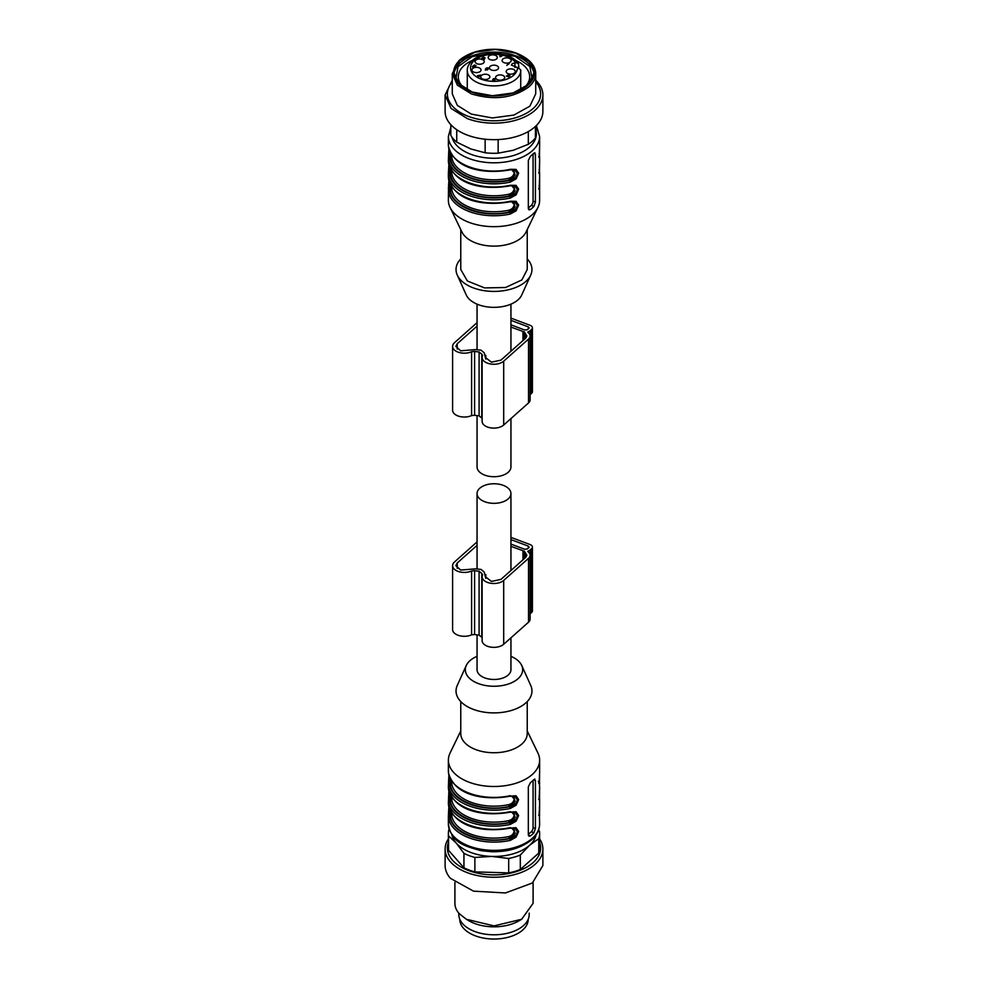 <?xml version="1.0" encoding="UTF-8"?>
<svg xmlns="http://www.w3.org/2000/svg" width="988" height="988" viewBox="0 0 988 988"><rect width="100%" height="100%" fill="white"/><g stroke="black" fill="none" stroke-linecap="round" stroke-linejoin="round"><path stroke-width="1.48" d="M510.944 637.816L510.944 669.691A16.944 9.781 180 0 1 508.215 675.014A16.944 9.781 180 0 1 497.52 679.262A16.944 9.781 180 0 1 477.056 669.691L477.056 634.864M497.52 503.114A16.944 9.781 180 0 1 477.056 493.543A16.944 9.781 180 0 1 490.48 483.972A16.944 9.781 180 0 1 510.944 493.543A16.944 9.781 180 0 1 497.52 503.114M510.944 418.566L510.944 466.941A16.944 9.781 180 0 1 497.52 476.5A16.944 9.781 180 0 1 477.056 466.941L477.056 415.615M510.944 318.124L530.062 325.287A5.212 3.013 180 0 1 532.433 327.806A5.212 3.013 180 0 1 531.593 329.449L530.173 330.708A5.212 3.013 180 0 1 528.049 331.783L527.827 332.363A9.781 5.644 180 0 1 530.111 335.994A9.781 5.644 180 0 1 528.543 339.069L503.695 361.163A11.733 6.768 180 0 1 490.517 363.967A11.733 6.768 180 0 1 482.119 357.471A11.733 6.768 180 0 1 482.477 355.791L482.589 355.334M530.111 335.994L530.111 399.856A9.781 5.644 180 0 1 528.543 402.931L503.695 425.025L503.695 361.163M482.477 355.791L481.774 354.087A24.12 13.918 180 0 1 479.094 351.938A24.12 13.918 180 0 1 474.598 351.395L471.609 351.716A11.733 6.768 180 0 1 459.222 352.506A11.733 6.768 180 0 1 452.603 346.405A11.733 6.768 180 0 1 454.492 342.713L477.056 322.656M510.944 327.09L524.418 331.968L524.418 339.279L524.418 332.277M524.418 331.968L526.851 335.994L525.801 338.044L500.953 360.138L491.444 362.164L485.38 357.471L485.837 355.334L485.837 359.076M485.639 358.681L484.231 352.852L481.082 350.172L475.561 349.604L460.643 350.814L455.863 346.405L457.222 343.738L477.056 326.114M510.944 324.842L524.727 330.017L527.431 329.683L529.173 327.806M528.852 328.424L528.284 326.855L510.944 320.359M482.119 357.471L482.119 421.333A11.733 6.768 0 0 0 490.517 427.829A11.733 6.768 0 0 0 503.695 425.025M482.119 418.22L481.774 417.949A24.12 13.918 180 0 1 479.094 415.8A24.12 13.918 180 0 1 474.598 415.256L471.609 415.578A11.733 6.768 180 0 1 459.222 416.356A11.733 6.768 180 0 1 452.603 410.267L452.603 346.405M532.433 327.806L532.433 391.668A5.212 3.013 180 0 1 531.593 393.31L530.173 394.57A5.212 3.013 180 0 1 530.111 394.62M479.094 415.8L479.094 351.938M510.944 537.373L530.062 544.536A5.212 3.013 180 0 1 532.433 547.056A5.212 3.013 180 0 1 531.593 548.698L530.173 549.958A5.212 3.013 180 0 1 528.049 551.032L527.827 551.625A9.781 5.644 180 0 1 530.111 555.244A9.781 5.644 180 0 1 528.543 558.319L503.695 580.413A11.733 6.768 180 0 1 490.517 583.216A11.733 6.768 180 0 1 482.119 576.72A11.733 6.768 180 0 1 482.477 575.053L482.589 574.584M530.111 555.244L530.111 619.106A9.781 5.644 180 0 1 528.543 622.181L503.695 644.275L503.695 580.413M482.477 575.053L481.774 573.349A24.12 13.918 180 0 1 479.094 571.188A24.12 13.918 180 0 1 474.598 570.656L471.609 570.978A11.733 6.768 180 0 1 459.222 571.756A11.733 6.768 180 0 1 452.603 565.655A11.733 6.768 180 0 1 454.492 561.974L477.056 541.906M510.944 546.339L524.418 551.23L524.418 558.529L524.418 551.526M524.418 551.23L526.851 555.244L525.801 557.294L500.953 579.388L491.444 581.413L485.38 576.72L485.837 574.584L485.837 578.326M485.639 577.931L484.231 572.101L481.082 569.421L475.561 568.853L460.643 570.064L455.863 565.655L457.222 562.999L477.056 545.364M510.944 544.104L524.727 549.266L527.431 548.933L529.173 547.056M528.852 547.673L528.284 546.117L510.944 539.609M482.119 576.72L482.119 640.582A11.733 6.768 0 0 0 490.517 647.078A11.733 6.768 0 0 0 503.695 644.275M482.119 637.47L481.774 637.198A24.12 13.918 180 0 1 479.094 635.049A24.12 13.918 180 0 1 474.598 634.506L471.609 634.827A11.733 6.768 180 0 1 459.222 635.617A11.733 6.768 180 0 1 452.603 629.517L452.603 565.655M532.433 547.056L532.433 610.917A5.212 3.013 180 0 1 531.593 612.56L530.173 613.82A5.212 3.013 180 0 1 530.111 613.869M479.094 635.049L479.094 571.188M450.812 124.661L450.812 135.43A45.621 26.343 0 0 0 456.728 142.136L470.93 148.99L485.133 152.782A45.621 26.343 0 0 0 498.15 153.177L513.229 150.275L528.321 144.297A45.621 26.343 0 0 0 535.422 137.987L536.694 125.192M535.422 126.439L535.422 137.987M528.321 144.297L528.321 131.552M498.15 139.567L498.15 153.177M485.133 152.782L485.133 139.209M456.728 129.712L456.728 142.136M452.282 80.238L445.119 94.959L445.119 111.446A48.881 28.22 0 0 0 467.373 135.121A48.881 28.22 0 0 0 517.329 136.258A48.881 28.22 0 0 0 542.881 111.446L542.881 94.959A48.881 28.22 0 0 0 535.718 80.238M445.119 94.959L451.047 108.421L467.373 118.622A48.881 28.22 0 0 0 517.329 119.758A48.881 28.22 0 0 0 542.881 94.959M535.718 81.868A46.621 26.923 180 0 1 525.06 113.966A46.621 26.923 180 0 1 468.608 116.461A46.621 26.923 180 0 1 452.282 81.868M535.718 73.668A41.718 24.083 0 0 1 528.988 86.783C513.105 98.269 493.877 100.64 471.276 93.86L457.345 85.153L452.282 73.668L452.282 93.885L457.345 105.383L471.276 114.089L492.357 117.955L513.908 115.053L529.852 106.198L535.718 93.885L535.718 73.668A41.718 24.083 0 0 0 523.492 56.637L522.578 56.106A40.409 23.329 180 0 1 527.888 85.314A40.409 23.329 180 0 1 471.992 92.168A40.409 23.329 180 0 1 460.112 59.898A40.409 23.329 180 0 1 465.422 56.106A40.409 23.329 180 0 1 516.008 53.031A40.409 23.329 180 0 1 522.578 56.106M452.282 73.668L459.012 60.552A41.718 24.083 0 0 1 464.508 56.637L465.422 56.106M472.165 92.008L492.432 95.725L513.13 92.946L528.444 84.437L534.088 72.606L529.222 61.565L515.835 53.191L495.568 49.474L474.87 52.265L459.556 60.774L453.912 72.606L458.778 83.647L472.165 92.008M534.014 73.927A40.088 23.144 0 0 0 515.835 55.859A40.088 23.144 0 0 0 453.986 73.927M532.223 79.583L529.852 66.492L515.205 56.402L493.654 52.784L472.202 56.625L458.012 66.678L455.777 79.583M524.023 87.932A35.679 20.6 0 0 0 529.679 76.805A35.679 20.6 0 0 0 515.489 60.354M472.511 60.354A35.679 20.6 0 0 0 458.321 76.805A35.679 20.6 0 0 0 463.977 87.932M536.076 834.872A42.361 24.453 180 0 1 529.531 845.32A42.361 24.453 180 0 1 491.777 856.423A42.361 24.453 180 0 1 456.258 843.11A42.361 24.453 180 0 1 451.924 834.872M497.223 851.668A34.222 19.76 180 0 1 490.777 851.668A34.222 19.76 180 0 0 497.223 851.668M538.608 829.908L539.436 831.143A45.621 26.343 180 0 1 539.621 833.539A45.621 26.343 180 0 1 538.756 838.664L529.531 845.32L520.306 855.052A45.621 26.343 180 0 1 508.697 858.473L491.777 856.423L474.87 857.448A45.621 26.343 180 0 1 463.94 853.348L456.258 843.11L448.564 835.934A45.621 26.343 180 0 1 448.379 833.539A45.621 26.343 180 0 1 449.083 828.932M520.306 855.052L520.306 869.489L538.756 853.089L538.756 838.664M539.621 833.539L539.621 847.963A45.621 26.343 180 0 1 538.756 853.089M448.564 835.934L448.564 850.359L463.94 867.785L463.94 853.348M448.564 850.359A45.621 26.343 180 0 1 448.379 847.963L448.379 833.539M474.87 857.448L474.87 871.885L508.697 872.898L508.697 858.473M474.87 871.885A45.621 26.343 180 0 1 463.94 867.785M520.306 869.489A45.621 26.343 180 0 1 508.697 872.898M539.621 842.418A46.621 26.923 180 0 1 509.524 873.355A46.621 26.923 180 0 1 452.455 860.19A46.621 26.923 180 0 1 448.379 842.418M539.621 838.898A48.881 28.22 180 0 1 542.881 849.025A48.881 28.22 180 0 1 505.411 876.467A48.881 28.22 180 0 1 450.442 861.845A48.881 28.22 180 0 1 445.119 849.025A48.881 28.22 180 0 1 448.379 838.898M542.881 849.025L542.881 865.525L532.384 883L505.411 892.967L473.536 891.151L450.442 878.344A48.881 28.22 180 0 1 445.119 865.525L445.119 849.025M533.1 882.457L533.1 903.316L521.652 919.272L494 925.892L466.348 919.272L459.161 913.567A39.1 22.576 180 0 1 454.9 903.316L454.9 882.457M466.348 919.272L469.115 920.878A35.198 20.316 0 0 0 518.885 920.878L521.652 919.272M529.197 913.147L529.197 914.493A35.198 20.316 180 0 1 502.213 934.24A35.198 20.316 180 0 1 462.643 923.706A35.198 20.316 180 0 1 458.803 914.493L458.803 913.147M460.766 258.918A37.964 21.921 0 0 0 457.259 275.022A37.964 21.921 0 0 0 487.924 291.139A37.964 21.921 0 0 0 525.838 281.444A37.964 21.921 0 0 0 530.741 275.022A37.964 21.921 0 0 0 527.234 258.918M457.259 275.022L466.25 294.955A28.677 16.561 0 0 0 489.418 307.132A28.677 16.561 0 0 0 518.045 299.809A28.677 16.561 0 0 0 521.75 294.955L530.741 275.022M460.766 229.562L460.766 269.502L467.361 280.987L484.565 287.903L505.51 287.508L521.874 279.95L527.234 269.502L527.234 229.562M451.639 186.683L451.726 188.844A1.309 1.062 -6.3 0 1 450.417 189.955L449.738 189.696A1.309 1.062 -5.2 0 0 448.441 190.808L448.379 200.317A45.621 26.343 0 0 0 450.059 207.394L461.976 232.081A33.234 19.192 0 0 0 488.974 245.901A33.234 19.192 0 0 0 521.874 237.379A33.234 19.192 0 0 0 526.024 232.081L537.941 207.394A45.621 26.343 0 0 0 539.621 200.317L539.621 176.741M450.059 207.394A45.621 26.343 0 0 0 487.096 226.363A45.621 26.343 0 0 0 532.26 214.668A45.621 26.343 0 0 0 537.941 207.394M533.94 153.189L530.395 156.339L528.321 160.464L528.321 208.369L529.074 209.888L530.395 209.555A45.621 26.343 0 0 0 532.26 208.011A45.621 26.343 0 0 0 533.94 206.406L535.422 202.046L535.422 154.153L533.94 153.189L534.916 152.732M539.46 158.117L539.621 144.804M539.46 174.086L539.621 160.772M539.139 185.497L539.559 187.942A1.309 1.062 174.8 0 1 539.559 188.016L539.46 190.054M509.857 169.664L514.81 169.874L517.23 173.258C516.724 176.963 514.266 179.322 509.857 180.31A44.324 25.589 180 0 1 449.738 157.771A1.309 1.062 174.8 0 0 448.441 158.87L448.873 148.682M448.453 146.273L448.441 146.101A45.621 26.343 0 0 0 510.327 169.306L516.057 169.393L518.638 173.246L516.094 178.89L510.327 182.076L508.734 178.285C511.92 177.445 513.748 175.543 514.192 172.579L511.5 169.652M509.857 185.633L514.785 185.83L517.23 189.227C516.724 192.932 514.266 195.278 509.857 196.279A44.324 25.589 180 0 1 449.738 173.74A1.309 1.062 174.8 0 0 448.441 174.839L448.873 164.638M448.453 162.242L448.441 162.069A45.621 26.343 0 0 0 510.327 185.275L516.057 185.349L518.638 189.202L516.094 194.846L510.327 198.045L508.734 194.253C511.92 193.413 513.748 191.511 514.192 188.547L511.5 185.608M510.327 201.231L516.057 201.317L518.638 205.171L516.094 210.815L510.327 214.013L509.857 212.247C514.266 211.247 516.724 208.9 517.23 205.195L514.81 201.811L510.141 201.811C485.306 206.233 454.394 201.848 448.441 178.112L448.441 178.038A45.621 26.343 0 0 0 510.327 201.231L510.327 201.231M448.861 180.557L448.379 189.264L448.873 180.606M448.552 176L448.441 178.038L448.552 176M528.321 208.06L531.309 205.418A3.26 1.445 110.6 0 0 533.075 201.169L533.075 154.042M539.559 156.092A1.309 1.062 174.8 0 0 539.115 155.301M539.559 172.06A1.309 1.062 174.8 0 0 539.115 171.27M539.621 189.14L539.559 187.93A1.309 1.062 174.8 0 0 539.115 187.226M513.587 169.442L515.044 174.913L513.612 177.21L509.178 180.063A43.67 25.206 180 0 1 450.417 158.031L449.738 157.771L449.429 150.485M448.379 144.989L448.441 146.187C454.394 169.924 485.306 174.308 510.141 169.874L510.327 169.306M513.587 185.398L515.044 190.869L513.612 193.179L509.178 196.019A43.67 25.206 180 0 1 450.417 173.987L449.738 173.74L449.429 166.453M448.379 160.945L448.441 162.156C454.394 185.892 485.306 190.276 510.141 185.843L510.327 185.275M448.453 178.198L448.379 176.914M513.587 201.367L515.044 206.838L513.612 209.147L509.178 211.988L509.857 212.247A44.324 25.589 0 0 1 449.738 189.696L449.429 182.41M451.639 154.746L451.726 156.919A1.309 1.062 173.7 0 1 450.417 158.031L450.861 153.511M451.639 170.714L451.726 172.875A1.309 1.062 173.7 0 1 450.417 173.987L450.861 169.479M451.726 188.844A42.361 24.453 0 0 0 508.734 210.222L509.178 211.988C483.144 218.212 451.17 206.22 450.417 189.955L450.861 185.448M508.734 210.222C511.92 209.382 513.748 207.48 514.192 204.504L511.5 201.577M518.873 67.616L518.502 63.64L515.625 62.565A23.465 13.548 0 0 0 496.087 54.315A23.465 13.548 0 0 0 474.326 60.441A23.465 13.548 0 0 0 481.218 79.176A23.465 13.548 0 0 0 513.674 75.187A23.465 13.548 0 0 0 517.453 67.53L511.438 65.134L512.142 63.751L515.625 62.565M520.701 69.79L520.725 70.469A26.725 15.425 0 0 0 520.701 69.79L517.453 67.53M479.131 76.533L478.229 76.842L478.735 76.385L477.55 75.644L480.761 75.1L479.131 76.533M472.882 67.122L474.413 66.764L473.042 65.863L474.45 65.01L476.08 65.616L473.771 65.788L475.055 66.344L474.092 67.246L472.412 66.739L472.968 66.369M474.413 66.764L473.783 65.986M507.499 75.928L508.548 76.817L506.375 76.002L509.178 75.483L509.771 74.977L507.98 74.668L509.66 74.52L509.228 75.755L507.499 75.928M509.178 75.767L509.771 74.977M509.66 74.52L509.228 75.755M509.042 63.565L506.758 65.418L508.425 63.936L507.56 63.689L509.042 63.899M490.172 66.381A4.557 2.631 0 0 0 489.517 68.308A4.557 2.631 0 0 0 493.123 70.395A4.557 2.631 0 0 0 497.829 69.246A4.557 2.631 0 0 0 498.483 68.308A4.557 2.631 0 0 0 495.704 65.369A4.557 2.631 0 0 0 490.172 66.381M472.647 68.53A4.557 2.631 0 0 0 471.992 70.469A4.557 2.631 0 0 0 475.599 72.544A4.557 2.631 0 0 0 480.291 71.395A4.557 2.631 0 0 0 480.946 70.469A4.557 2.631 0 0 0 478.18 67.517A4.557 2.631 0 0 0 472.647 68.53M475.858 60.145A4.557 2.631 0 0 0 475.203 62.083A4.557 2.631 0 0 0 478.81 64.171A4.557 2.631 0 0 0 483.515 63.022A4.557 2.631 0 0 0 484.169 62.083A4.557 2.631 0 0 0 481.391 59.144A4.557 2.631 0 0 0 475.858 60.145M488.924 56.057A4.557 2.631 0 0 0 488.27 57.983A4.557 2.631 0 0 0 491.876 60.07A4.557 2.631 0 0 0 496.581 58.922A4.557 2.631 0 0 0 497.223 57.983A4.557 2.631 0 0 0 494.457 55.044A4.557 2.631 0 0 0 488.924 56.057M502.843 59.058A4.557 2.631 0 0 0 502.188 60.997A4.557 2.631 0 0 0 505.794 63.084A4.557 2.631 0 0 0 510.5 61.935A4.557 2.631 0 0 0 511.154 60.997A4.557 2.631 0 0 0 508.375 58.057A4.557 2.631 0 0 0 502.843 59.058M481.489 75.434A4.557 2.631 0 0 0 480.835 77.36A4.557 2.631 0 0 0 484.441 79.448A4.557 2.631 0 0 0 489.134 78.299A4.557 2.631 0 0 0 489.789 77.36A4.557 2.631 0 0 0 487.022 74.421A4.557 2.631 0 0 0 481.489 75.434M496.309 76.101A4.557 2.631 0 0 0 495.655 78.04A4.557 2.631 0 0 0 499.261 80.127A4.557 2.631 0 0 0 503.954 78.966A4.557 2.631 0 0 0 504.609 78.04A4.557 2.631 0 0 0 501.842 75.088A4.557 2.631 0 0 0 496.309 76.101M506.906 70.086A4.557 2.631 0 0 0 506.251 72.025A4.557 2.631 0 0 0 509.857 74.112A4.557 2.631 0 0 0 514.563 72.951A4.557 2.631 0 0 0 515.217 72.025A4.557 2.631 0 0 0 512.439 69.074A4.557 2.631 0 0 0 506.906 70.086M499.94 56.464L501.077 56.193L499.718 55.365L501.842 56.155L499.94 56.785M483.564 57.02L485.034 57.934L483.997 57.23L482.823 57.749L484.392 58.218L483.675 59.058L481.848 58.514L483.564 57.304M484.392 58.477L483.675 59.058M481.848 58.514L482.317 57.687M486.676 68.505L488.64 68.011L485.935 69.543L485.343 69.086L486.466 68.011M485.343 69.086L486.022 68.641M494.432 80.337L493.37 78.62L495.321 78.756L494.519 80.263L492.654 80.016C494.074 80.398 494.371 80.201 493.543 79.423L494.432 79.361L493.716 78.818M494.432 79.571L494.519 80.263M492.74 79.645L492.654 80.016C494.074 80.398 494.371 80.201 493.543 79.423M473.771 66.851L475.055 67.419M483.391 58.749L484.392 59.292M481.848 59.576L482.317 58.749M485.343 70.148L486.022 69.382M487.59 69.432L487.59 68.666M493.815 80.3L494.432 80.423M487.714 69.518L486.936 69.234M478.97 76.175L479.933 75.323L477.945 75.792L478.97 76.681M482.996 57.909L482.366 58.663L483.75 58.625L482.996 57.909M482.366 59.008L482.305 58.391M487.417 67.752L488.183 68.036L486.936 68.567M487.714 68.678L488.183 68.036M486.417 68.518L485.787 68.938L486.751 69.432L486.417 68.518L486.751 69.691M485.787 68.938L486.751 69.432M510.944 656.328A28.677 16.561 180 0 1 521.75 665.517L530.741 685.462A37.964 21.921 180 0 1 525.838 702.913A37.964 21.921 180 0 1 478.686 711.039A37.964 21.921 180 0 1 457.259 685.462L466.25 665.517A28.677 16.561 180 0 1 469.955 660.676A28.677 16.561 180 0 1 477.056 656.328M521.75 665.517A28.677 16.561 180 0 1 518.045 678.707A28.677 16.561 180 0 1 482.428 684.845A28.677 16.561 180 0 1 466.25 665.517M527.234 701.566L527.234 733.553A33.234 19.192 180 0 1 521.874 744.001A33.234 19.192 180 0 1 484.565 751.954A33.234 19.192 180 0 1 460.766 733.553L460.766 701.566M527.234 730.922L537.941 753.078A45.621 26.343 180 0 1 539.621 760.155A45.621 26.343 180 0 1 532.26 774.506A45.621 26.343 180 0 1 481.045 785.411A45.621 26.343 180 0 1 448.379 760.155A45.621 26.343 180 0 1 450.059 753.078L460.766 730.922M533.644 779.853L535.422 780.52L535.422 828.413L533.94 832.76A45.621 26.343 180 0 1 532.26 834.378A45.621 26.343 180 0 1 530.395 835.91L528.358 835.156M535.422 780.52L533.94 779.544A45.621 26.343 180 0 1 532.26 781.162A45.621 26.343 180 0 1 530.395 782.694L528.321 786.831L528.321 834.724L529.074 836.243L530.395 835.91M449.429 808.777L449.738 816.063L448.441 817.162L448.873 806.961M448.552 802.367L448.441 804.393L448.552 802.367M448.453 804.553L448.441 804.479C454.394 828.216 485.306 832.6 510.141 828.166L516.057 827.672L518.638 831.525L516.094 837.169L510.327 840.368A45.621 26.343 180 0 1 448.441 817.162M448.453 788.597L448.441 788.51C454.394 812.247 485.306 816.631 510.141 812.198L516.057 811.716L518.638 815.569L516.094 821.213L510.327 824.4A45.621 26.343 180 0 1 448.441 801.194L448.873 790.993M448.552 786.399L448.441 788.424L448.552 786.399M448.453 772.628L448.441 772.542C454.394 796.279 485.306 800.663 510.141 796.229L516.057 795.748L518.638 799.601L516.094 805.245L510.327 808.431A45.621 26.343 180 0 1 448.441 785.238L448.873 775.037M448.552 770.43L448.441 772.468L448.552 770.43M534.916 779.087L533.94 779.544M539.115 813.593A1.309 1.062 -5.2 0 1 539.559 814.371L539.621 803.096M448.379 815.606L448.379 824.017A45.621 26.343 180 0 0 481.045 849.272A45.621 26.343 180 0 0 532.26 838.367A45.621 26.343 180 0 0 539.621 824.017L539.46 816.409M539.115 797.625A1.309 1.062 -5.2 0 1 539.559 798.415L539.621 787.127M539.559 798.415L539.46 800.441M538.262 781.422L539.559 782.447L539.46 784.472L539.621 771.171M539.621 787.226L539.46 784.472M528.321 834.428L531.309 831.773A3.26 1.445 110.6 0 0 533.075 827.536L533.075 780.409M448.379 803.269L448.441 804.393A45.621 26.343 180 0 0 510.327 827.598M510.141 828.166L514.785 828.154L517.23 831.55C516.724 835.255 514.266 837.602 509.857 838.602L510.327 840.368M510.327 824.4L509.178 822.374C483.144 828.599 451.17 816.607 450.417 800.354L450.861 795.834M448.441 801.194A1.309 1.062 -5.2 0 1 449.738 800.095L449.429 792.808M448.379 787.313L448.441 788.424A45.621 26.343 180 0 0 510.327 811.63M510.141 812.198L514.81 812.198L517.23 815.582C516.724 819.287 514.266 821.645 509.857 822.634A44.324 25.589 0 0 1 449.738 800.095L450.417 800.354A1.309 1.062 -6.3 0 0 451.726 799.243A42.361 24.453 0 0 0 508.734 820.608L509.178 822.374L513.612 819.534L515.044 817.224L513.587 811.753M510.327 808.431L509.178 806.418C483.144 812.63 451.17 800.638 450.417 784.386L450.861 779.865M448.441 785.238A1.309 1.062 -5.2 0 1 449.738 784.126L449.429 776.84M448.379 771.344L448.441 772.468A45.621 26.343 180 0 0 510.327 795.661M510.141 796.229L514.785 796.229L517.23 799.625C516.724 803.33 514.266 805.677 509.857 806.665A44.324 25.589 0 0 1 449.738 784.126L450.417 784.386A1.309 1.062 -6.3 0 0 451.726 783.274A42.361 24.453 0 0 0 508.734 804.64L509.178 806.418L513.612 803.565L515.044 801.268L513.587 795.797M539.621 783.645L539.559 782.447M513.587 827.722L515.044 833.193L513.612 835.502L509.178 838.343L509.857 838.602A44.324 25.589 0 0 1 449.738 816.063L450.417 816.31L450.861 811.803M508.734 836.577L509.178 838.343C483.144 844.567 451.17 832.575 450.417 816.31L451.726 815.199A42.361 24.453 0 0 0 508.734 836.577C511.92 835.737 513.748 833.835 514.192 830.871L511.5 827.932M451.639 813.038L451.726 815.199M451.639 797.069L451.726 799.243M508.734 820.608C511.92 819.768 513.748 817.866 514.192 814.902L511.5 811.963M451.639 781.1L451.726 783.274M508.734 804.64C511.92 803.812 513.748 801.898 514.192 798.934L511.5 796.007M528.222 919.248L528.222 919.272A34.222 19.76 180 0 1 501.114 938.6A34.222 19.76 180 0 1 459.778 919.272L459.778 919.272M528.543 402.931L528.543 339.069M481.774 417.949L481.774 354.087M474.598 415.256L474.598 351.395M471.609 415.578L471.609 351.716M531.593 393.31L531.593 329.449M530.173 394.57L530.173 330.708M528.049 332.524L528.049 331.783M528.284 328.93L528.284 326.855M522.961 331.598L522.961 340.576M457.222 343.738L457.222 349.073M525.332 333.574L525.332 338.464M528.543 622.181L528.543 558.319M528.049 551.773L528.049 551.032M530.173 613.82L530.173 549.958M531.593 612.56L531.593 548.698M471.609 634.827L471.609 570.978M474.598 634.506L474.598 570.656M481.774 637.198L481.774 573.349M528.284 548.179L528.284 546.117M522.961 550.847L522.961 559.826M525.332 552.835L525.332 557.714M457.222 562.999L457.222 568.322M448.379 144.903L448.379 136.468A45.621 26.343 0 0 0 481.045 161.723A45.621 26.343 0 0 0 532.26 150.806A45.621 26.343 0 0 0 539.621 136.468L536.595 126.402M448.441 158.87A45.621 26.343 0 0 0 510.327 182.076M448.441 174.839A45.621 26.343 0 0 0 510.327 198.045M448.441 190.808A45.621 26.343 0 0 0 510.327 214.013M536.151 131.379A42.361 24.453 180 0 1 529.531 147.126A42.361 24.453 180 0 1 484.947 157.697A42.361 24.453 180 0 1 452.084 137.344M533.644 153.486L535.422 154.153M535.422 202.046L533.075 201.169M531.309 205.418L533.94 206.406M530.395 209.555L528.358 208.789M508.734 178.285A42.361 24.453 180 0 1 451.726 156.919M508.734 194.253A42.361 24.453 180 0 1 451.726 172.875M514.921 62.652L514.921 67.616M467.275 89.846L467.275 70.469A26.725 15.425 0 0 0 486.405 85.264A26.725 15.425 0 0 0 516.415 78.879A26.725 15.425 0 0 0 520.725 70.469L520.725 89.846M533.94 832.76L531.309 831.773M535.422 828.413L533.075 827.536M477.056 493.543L477.056 569.088M510.944 493.543L510.944 570.508M477.056 304.143L477.056 349.838M510.944 304.143L510.944 351.259M539.621 176.827L539.621 173.283M539.621 160.859L539.621 157.327M539.621 144.903L539.621 136.468M448.379 176.827L448.379 173.283M448.379 160.859L448.861 148.62M539.621 157.203L539.139 153.572M539.485 148.114L539.312 157.487L538.633 156.845M539.621 173.172L539.139 169.541M539.485 164.07L539.312 173.456L538.633 172.814M539.485 180.038L539.312 189.424L538.633 188.782M450.812 127.415L448.379 136.468M448.861 164.588L448.379 173.567M467.275 70.469C467.052 67.406 468.683 64.134 472.153 60.663C482.971 50.289 511.191 51.833 518.502 63.64M474.573 66.443L474.573 67.505M472.857 66.616L472.857 67.678M509.796 75.063L509.796 76.138M484.7 57.588L484.7 58.663M495.013 78.991L495.013 80.065M492.629 79.917L492.629 80.979M494.21 79.855L494.21 80.93M483.935 58.317L483.935 59.391M482.292 58.477L482.292 59.539M486.923 68.098L486.923 69.16M488.196 68.11L488.196 69.172M487.393 68.962L487.393 70.025M485.787 68.987L485.787 70.049M448.379 760.155L448.379 771.258M448.861 774.975L448.379 787.226M448.861 790.943L448.379 803.182M539.621 760.155L539.621 771.258M539.621 799.638L539.621 803.182M539.621 824.017C539.51 829.908 536.867 835.169 531.692 839.775C518.465 850.112 501.373 853.694 480.415 850.507C464.101 845.926 451.294 842.591 448.379 824.017M448.861 806.912L448.379 815.89M539.621 815.582L539.139 811.864M538.633 815.137L539.312 815.779L539.485 806.393M539.621 799.613L539.139 795.896M538.633 799.169L539.312 799.811L539.485 790.425M538.633 783.212L539.312 783.855L539.485 774.469M539.559 782.36L539.139 779.927"/></g></svg>

